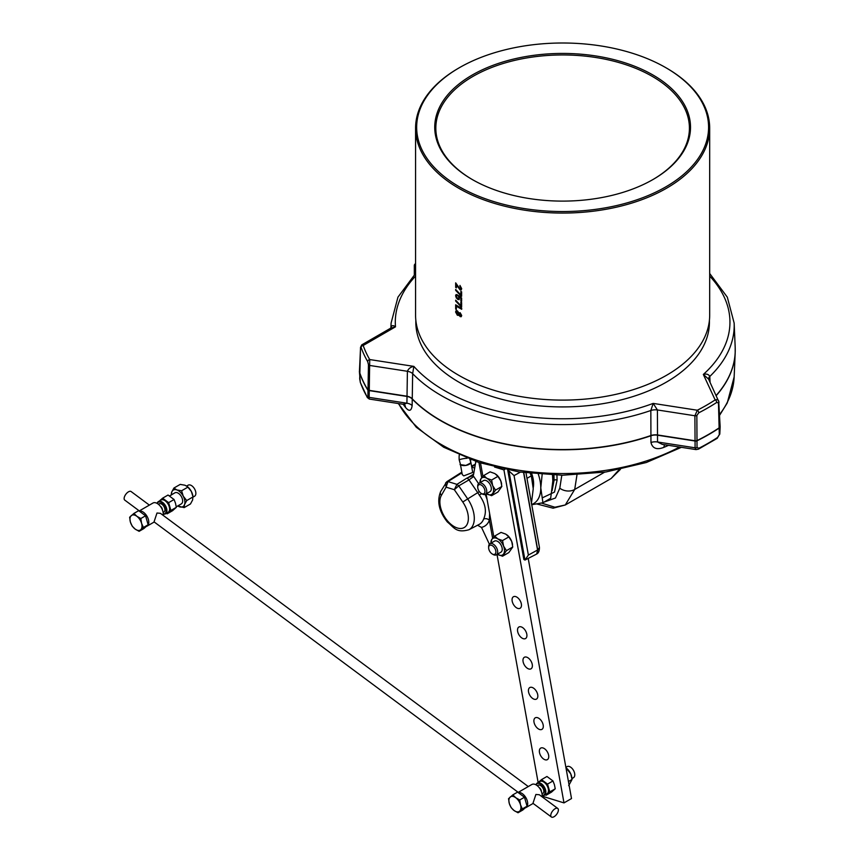 <?xml version="1.0" encoding="UTF-8"?>
<svg xmlns="http://www.w3.org/2000/svg" width="860" height="860" viewBox="0 0 860 860"><rect width="100%" height="100%" fill="white"/><g stroke="black" fill="none" stroke-linecap="round" stroke-linejoin="round"><path stroke-width="1.29" d="M652.675 179.708A126.796 73.207 0 0 0 689.419 128.161A126.796 73.207 0 0 0 611.148 60.522A126.796 73.207 0 0 0 472.968 76.4A126.796 73.207 0 0 0 435.827 128.161A126.796 73.207 0 0 0 472.581 179.708M472.194 75.056A127.893 73.842 180 0 1 653.052 75.056A127.893 73.842 180 0 1 653.062 179.482A127.893 73.842 180 0 1 653.052 179.482A127.893 73.842 180 0 1 472.194 179.482A127.893 73.842 180 0 1 472.194 75.056M534.006 722.174A6.665 3.849 60 0 1 535.264 717.82A6.665 3.849 60 0 1 539.886 719.111A6.665 3.849 60 0 1 543.187 725.012A6.665 3.849 60 0 1 541.929 729.366A6.665 3.849 60 0 1 537.296 728.076A6.665 3.849 60 0 1 534.006 722.174M528.545 691.902A6.665 3.849 60 0 1 529.803 687.548A6.665 3.849 60 0 1 534.425 688.838A6.665 3.849 60 0 1 537.726 694.74A6.665 3.849 60 0 1 536.468 699.094A6.665 3.849 60 0 1 531.846 697.804A6.665 3.849 60 0 1 528.545 691.902M523.084 661.63A6.665 3.849 60 0 1 524.342 657.287A6.665 3.849 60 0 1 528.975 658.567A6.665 3.849 60 0 1 532.265 664.468A6.665 3.849 60 0 1 531.007 668.822A6.665 3.849 60 0 1 526.385 667.532A6.665 3.849 60 0 1 523.084 661.63M517.634 631.358A6.665 3.849 60 0 1 518.892 627.015A6.665 3.849 60 0 1 523.514 628.294A6.665 3.849 60 0 1 526.804 634.196A6.665 3.849 60 0 1 525.546 638.55A6.665 3.849 60 0 1 520.923 637.26A6.665 3.849 60 0 1 517.634 631.358M512.173 601.086A6.665 3.849 60 0 1 513.431 596.743A6.665 3.849 60 0 1 518.053 598.022A6.665 3.849 60 0 1 521.343 603.924A6.665 3.849 60 0 1 520.085 608.278A6.665 3.849 60 0 1 515.462 606.988A6.665 3.849 60 0 1 512.173 601.086M539.467 752.446A6.665 3.849 60 0 1 540.725 748.092A6.665 3.849 60 0 1 545.347 749.383A6.665 3.849 60 0 1 548.637 755.284A6.665 3.849 60 0 1 547.39 759.627A6.665 3.849 60 0 1 542.757 758.348A6.665 3.849 60 0 1 539.467 752.446M139.126 511.023L152.962 503.035A8.525 4.923 60 0 1 158.079 504.024A8.525 4.923 60 0 1 163.11 515.312M149.371 505.11L131.107 491.544A5.332 2.612 126.6 0 0 128.463 491.823A5.332 2.612 126.6 0 0 124.711 496.166A5.332 2.612 126.6 0 0 124.754 500.101L139.309 510.915M186.642 486.05L188.157 485.18A6.396 3.687 60 0 1 191.995 485.921A6.396 3.687 60 0 1 195.639 491.544A6.396 3.687 60 0 1 194.543 496.252L193.059 497.112M160.25 506.142A3.193 1.838 60 0 1 160.498 506.314A3.193 1.838 60 0 1 162.432 509.937M158.584 504.422A4.741 2.741 60 0 1 162.583 504.809A4.741 2.741 60 0 1 164.883 510.378A4.741 2.741 60 0 1 163.099 512.237M157.1 503.39A7.074 4.085 60 0 1 158.391 501.573L161.035 500.047A7.074 4.085 60 0 1 165.281 500.864A7.074 4.085 60 0 1 169.323 507.088A7.074 4.085 60 0 1 168.108 512.302L165.464 513.828A7.074 4.085 60 0 1 163.25 514.043M176.257 506.809L181.32 503.885A6.396 3.687 -120 0 0 182.417 499.176A6.396 3.687 -120 0 0 178.773 493.554A6.396 3.687 -120 0 0 174.935 492.812L169.571 495.908M528.276 786.556L160.401 513.312L156.993 513.011L154.048 521.859L518.225 792.361M139.223 511.087A8.525 4.923 60 0 1 143.609 512.377A8.525 4.923 60 0 1 148.479 519.87A8.525 4.923 60 0 1 147.017 526.159A8.525 4.923 60 0 1 146.232 526.46M461.229 465.066A5.332 2.3 -10.2 0 0 461.54 465.206A5.332 2.3 -10.2 0 0 461.874 465.325A5.332 2.3 -10.2 0 0 465.281 465.518A5.332 2.3 -10.2 0 0 465.873 465.432A5.332 2.3 -10.2 0 0 470.162 463.658L470.742 463.131M459.38 455.058A26.058 23.424 -179.1 0 0 459.24 455.101A26.058 1.989 81.9 0 0 459.165 459.767L460.369 464.024M459.165 459.767A26.058 23.424 0.9 0 1 467.098 458.272M469.861 459.326L470.871 462.519A5.332 2.3 -10.2 0 0 470.871 462.261L472.71 472.462L463.776 475.881L462.271 474.612L460.498 464.798M475.333 464.196L475.816 461.465M531.684 473.591A23.973 13.835 60 0 1 533.619 483.782A23.973 13.835 60 0 1 533.221 487.76M488.641 547.712L488.641 546.67A6.396 3.687 60 0 1 489.963 543.746A6.396 3.687 60 0 1 493.156 544.068A6.396 3.687 60 0 1 497.338 549.701A6.396 3.687 60 0 1 496.36 554.818A6.396 3.687 60 0 1 493.156 554.507L492.264 553.99A5.128 2.956 60 0 1 488.641 547.712A5.128 2.956 60 0 1 492.264 545.616A5.128 2.956 60 0 1 495.887 551.894A5.128 2.956 60 0 1 492.264 553.99L493.156 554.507M496.36 554.818L500.907 552.195A6.396 3.687 -120 0 0 501.885 547.067A6.396 3.687 -120 0 0 497.714 541.434A6.396 3.687 -120 0 0 494.511 541.123L489.963 543.746M477.719 487.168L477.719 486.126A6.396 3.687 60 0 1 479.041 483.202A6.396 3.687 60 0 1 482.245 483.524A6.396 3.687 60 0 1 486.416 489.157A6.396 3.687 60 0 1 485.438 494.274A6.396 3.687 60 0 1 482.245 493.962L481.342 493.446A5.128 2.956 60 0 1 477.719 487.168A5.128 2.956 60 0 1 481.342 485.072A5.128 2.956 60 0 1 484.965 491.35A5.128 2.956 60 0 1 481.342 493.446L482.245 493.962M485.438 494.274L489.985 491.651A6.396 3.687 -120 0 0 490.974 486.523A6.396 3.687 -120 0 0 486.792 480.89A6.396 3.687 -120 0 0 483.599 480.579L479.041 483.202M539.155 787.588A3.193 1.838 60 0 1 539.413 787.76A3.193 1.838 60 0 1 541.348 791.383M518.042 792.468L531.867 784.481A8.525 4.923 60 0 1 536.984 785.47A8.525 4.923 60 0 1 542.015 796.758M537.489 785.868A4.741 2.741 60 0 1 541.488 786.255A4.741 2.741 60 0 1 543.789 791.823A4.741 2.741 60 0 1 542.004 793.683M536.006 784.836A7.074 4.085 60 0 1 537.296 783.019L539.951 781.493A7.074 4.085 60 0 1 544.197 782.31A7.074 4.085 60 0 1 548.229 788.534A7.074 4.085 60 0 1 547.024 793.748L544.369 795.274A7.074 4.085 60 0 1 542.155 795.478M565.869 767.303L567.062 766.625A6.396 3.687 60 0 1 570.9 767.356A6.396 3.687 60 0 1 574.544 772.989A6.396 3.687 60 0 1 573.459 777.698L571.964 778.558M557.753 808.443L539.317 794.747L535.898 794.457L532.963 803.304L551.4 817A5.332 2.612 126.6 0 0 554.044 816.721A5.332 2.612 126.6 0 0 557.796 812.388A5.332 2.612 126.6 0 0 557.753 808.443A5.332 2.612 126.6 0 0 555.108 808.722A5.332 2.612 126.6 0 0 551.357 813.066A5.332 2.612 126.6 0 0 551.4 817M518.139 792.533A8.525 4.923 60 0 1 522.525 793.823A8.525 4.923 60 0 1 527.384 801.316A8.525 4.923 60 0 1 525.933 807.594A8.525 4.923 60 0 1 525.137 807.905M620.383 469.388L611.105 478.525L619.114 469.657M698.911 448.232A206.357 119.142 0 0 0 708.543 443.018A206.357 119.142 0 0 0 717.573 437.45A2.128 1.311 56.7 0 1 717.143 438.363L719.809 433.935A2.128 1.247 -177.3 0 1 719.293 434.687L718.476 403.017L716.745 402.415A205.615 118.712 180 0 1 708.016 407.79A205.615 118.712 180 0 1 698.718 412.832L696.847 415.509L697.03 447.544L698.911 448.232A2.128 1.15 63.1 0 1 698.471 449.146L696.052 449.597L695.095 447.802L694.901 415.767L697.309 410.231A2.128 1.15 63 0 1 698.718 412.832M668.532 445.34A171.893 99.244 180 0 1 663.984 447.318A8.525 4.106 67.1 0 1 664.587 444.727M360.297 382.184A206.357 119.142 0 0 0 363.307 389.601A206.357 119.142 0 0 0 367.123 396.901L367.887 396.632L368.456 364.704L367.704 361.619A205.615 118.712 180 0 1 364.017 354.567A205.615 118.712 180 0 1 361.103 347.397L360.544 347.644L359.415 371.81L360.297 382.184A2.128 1.709 160.9 0 0 360.372 382.582L367.306 397.524L369.295 399.051L403.093 404.275L406.909 403.222L407.404 371.284C408.521 368.607 410.671 366.973 413.853 366.381L412.649 373.648L412.144 405.576C411.349 411.188 409.113 411.768 405.425 407.328A8.525 6.364 142.5 0 0 404.705 404.813M663.984 447.318C656.857 450.092 652.514 448.501 650.955 442.513L650.837 410.5L653.181 403.404L657.416 409.962L657.534 441.986L662.243 444.362L696.052 449.597M458.638 68.133L459.412 67.682A145.963 84.269 0 0 0 459.412 186.856A145.963 84.269 0 0 0 665.833 186.856A145.963 84.269 0 0 0 665.833 67.682A145.963 84.269 0 0 0 459.412 67.682L458.638 68.123A147.06 84.903 180 0 0 458.638 68.133A147.06 84.903 180 0 0 415.573 128.161A147.06 84.903 180 0 0 506.346 206.604A147.06 84.903 180 0 0 666.607 188.2A147.06 84.903 180 0 0 709.683 128.161A147.06 84.903 180 0 0 666.607 68.133L665.833 67.682M415.821 320.21L415.821 322.167A146.802 84.753 0 0 0 506.443 400.47A146.802 84.753 0 0 0 666.425 382.098A146.802 84.753 0 0 0 709.425 322.167L709.425 320.21M455.671 309.095A147.06 84.903 0 0 0 456.348 309.503L456.348 306.203A147.06 84.903 0 0 0 461.702 309.267L461.702 308.288A147.06 84.903 180 0 1 455.671 304.805L455.671 309.095L455.714 304.838M455.596 295.862L457.703 299.42L459.143 299.613L459.251 297.033L460.831 298.28L460.831 300.849A147.06 84.903 0 0 0 461.616 301.279L461.616 297.979L458.487 295.507L458.95 297.861L457.649 298.506L456.273 296.281L457.337 295.636L457.262 294.7L456.09 294.604L455.596 295.862L455.961 294.722M456.423 284.456L460.003 289.852L461.175 289.971L461.702 288.659L459.96 285.466L460.981 288.24L459.992 288.96L455.671 282.854L455.671 287.401A147.06 84.903 0 0 0 456.423 287.863L456.423 284.456L457.52 286.498M460.831 294.958L455.671 289.454L455.671 290.347L460.981 295.937A147.06 84.903 0 0 0 461.616 296.291L461.616 291.819A147.06 84.903 180 0 1 460.831 291.389L460.831 294.958L460.874 291.411M460.831 305.665L455.671 300.161L455.671 301.065L460.981 306.644A147.06 84.903 0 0 0 461.616 306.998L461.616 302.537A147.06 84.903 180 0 1 460.831 302.096L460.831 305.665L460.874 302.129M457.412 310.847L456.112 310.686L455.596 311.987L457.391 315.298L458.939 314.9L460.121 316.609L461.207 316.706L461.702 315.502L460.143 312.696L458.939 313.062L457.412 310.847M460.143 312.696L458.982 313.029M458.531 315.459L458.982 314.878L457.391 315.298L455.596 311.987M415.573 128.161L415.573 315.212A147.06 84.903 0 0 0 506.346 393.644A147.06 84.903 0 0 0 666.607 375.239A147.06 84.903 0 0 0 709.683 315.212L709.683 128.161M461.196 289.96L460.003 289.852M460.046 289.831L457.574 286.466M461.035 288.218L459.885 286.315M459.939 286.283L460.014 285.434M456.423 287.81A147.06 84.903 180 0 1 455.714 287.38L455.714 282.886M461.616 296.227A147.06 84.903 180 0 1 461.024 295.904L455.671 290.347M455.714 290.325L455.714 289.487M459.175 299.602L456.305 298.054M456.359 298.033L455.649 295.829M461.616 301.226A147.06 84.903 180 0 1 460.874 300.817L460.874 298.248L459.251 297.033M459.003 297.829L458.412 296.356M458.455 296.324L458.531 295.474M461.616 306.945A147.06 84.903 180 0 1 461.024 306.612L455.671 301.065L455.714 300.194M456.348 309.45A147.06 84.903 180 0 1 455.714 309.062M461.702 309.213A147.06 84.903 180 0 1 456.402 306.171L456.348 306.203M455.649 311.965L456.015 310.761M461.229 316.684L460.121 316.609M460.175 316.577L458.982 314.878M459.262 314.169L460.143 313.588L460.981 315.125L460.111 315.706L459.262 314.169L460.186 313.556L459.304 314.137M461.035 315.093L460.186 313.556M456.273 312.406L457.423 311.75L458.563 313.739L457.402 314.416L456.273 312.406L457.477 311.728L456.327 312.384M458.616 313.707L457.477 311.728M391.053 327.445L391.063 327.144C391.837 325.273 393.31 325.166 395.492 326.821L390.58 328.23L391.063 327.359A8.525 5.02 -177.5 0 0 391.063 327.144A171.581 99.061 180 0 1 391.096 323.081L390.892 327.864M716.154 395.45A172.624 99.663 0 0 0 735.192 347.429L734.15 323.081A171.581 99.061 180 0 1 709.801 376.454A8.525 4.88 -2.6 0 0 708.586 379.131L703.329 374.444C706.533 373.616 708.683 374.283 709.801 376.454L710.059 382.313M717.573 437.45L719.293 434.687M390.58 328.23L361.759 344.871L363.189 345.483A203.476 117.476 0 0 0 369.725 359.555L369.144 398.191M367.704 361.619A2.128 1.645 149.8 0 1 369.725 359.555L413.853 366.381A167.324 96.599 0 0 0 653.181 403.404L697.309 410.231A203.476 117.476 0 0 0 715.154 399.921C717.326 399.255 718.584 399.911 718.917 401.899A2.128 1.215 177.3 0 1 718.992 402.179L718.992 402.179A2.128 1.215 177.3 0 1 718.476 403.017M708.543 379.034L718.917 401.899M696.847 415.509A2.128 1.161 179.4 0 1 694.901 415.767L657.416 409.962A8.525 4.655 179.6 0 0 650.837 410.5A171.581 99.061 180 0 1 412.649 373.648A8.525 4.708 1.6 0 0 407.404 371.284L369.918 365.489A2.128 1.183 -178.2 0 1 368.456 364.704M720.067 426.41A2.128 1.215 177.3 0 1 720.142 426.689A2.128 1.215 177.3 0 1 719.626 427.527A206.722 119.346 0 0 1 708.801 434.279A206.722 119.346 0 0 1 697.105 440.535A2.128 1.161 179.4 0 1 695.17 440.782L657.577 434.966A8.525 4.655 179.6 0 0 651.009 435.493A172.624 99.663 0 0 1 411.94 398.513A8.525 4.708 1.6 0 0 406.705 396.159L369.123 390.343A2.128 1.183 -178.2 0 1 367.661 389.569A206.722 119.346 0 0 1 362.941 380.776A206.722 119.346 0 0 1 359.415 371.81A2.128 1.247 -177.3 0 1 359.383 371.541L359.383 371.541A2.128 1.247 -177.3 0 1 359.437 371.284M720.132 426.85A2.128 1.247 -177.3 0 1 720.142 427.012A2.128 1.247 -177.3 0 1 719.626 427.775A206.722 119.346 180 0 1 708.801 434.526A206.722 119.346 180 0 1 697.105 440.771A2.128 1.301 -179.4 0 1 695.17 441.029L657.577 435.214A8.525 5.181 -179.6 0 0 651.009 435.74A172.624 99.663 180 0 1 411.94 398.76A8.525 5.128 -1.7 0 0 406.705 396.406L369.123 390.59A2.128 1.279 178.1 0 1 367.661 389.816A206.722 119.346 180 0 1 362.941 381.023A206.722 119.346 180 0 1 359.415 372.047A2.128 1.204 177.4 0 1 359.383 371.864L359.383 371.864A2.128 1.204 177.4 0 1 359.394 371.703M412.144 405.576A8.525 5.128 -1.7 0 0 406.909 403.222L369.348 397.406A2.128 1.279 178.1 0 1 367.887 396.632M650.955 442.513A8.525 5.181 -179.6 0 1 657.534 441.986L695.095 447.802A2.128 1.301 -179.4 0 0 697.03 447.544M415.573 276.082A167.324 96.599 0 0 0 395.492 326.821L363.189 345.483A2.128 1.709 160.7 0 0 361.103 347.397M367.123 396.901A2.128 1.645 149.7 0 0 367.306 397.524M709.683 276.082A167.324 96.599 0 0 1 703.329 374.444L715.154 399.921A2.128 1.301 56.8 0 1 716.745 402.415M553.582 475.096L553.582 480.525A34.099 19.683 -120 0 0 553.163 475.085M576.974 474.892L574.706 489.447L565.289 504.981L554.893 507.228L541.413 503.057M552.066 490.748L554.098 480.224L553.937 475.107M536.543 554.087L536.436 554.152A6.396 3.687 -120 0 1 536.274 554.249L524.976 560.064L508.894 470.904L514.043 475.601L528.373 555.066L524.976 560.064A5.869 3.386 -120 0 0 524.976 560.064L523.847 559.473L507.701 469.969M539.457 547.573C539.381 551.109 538.435 553.259 536.651 554.023L537.715 549.927L539.457 547.53L525.997 472.925M489.609 513.485L489.362 520.225A29.165 16.845 60 0 1 481.363 527.395A6.912 3.988 60 0 1 482.245 528.954L489.394 544.229M476.3 461.637A5.869 3.386 -120 0 0 475.526 463.217L473.645 474.043A6.912 3.988 60 0 1 473.021 475.58A7.858 4.536 60 0 1 473.709 476.494L478.568 483.578M485.201 494.392L487.061 499.327M508.894 470.904A5.869 3.386 -120 0 0 508.873 470.893L507.744 469.829M474.688 468.066L471.753 467.163M536.436 554.152A6.396 3.687 -120 0 0 537.564 550.024L523.6 472.613M446.48 482.073L445.577 483.019L446.093 487.158L447.952 481.579L446.845 481.675L461.831 472.151M479.289 495.113A24.908 14.383 -120 0 0 477.719 492.651L468.969 479.891L458.756 485.857L454.327 489.695L446.093 487.158L441.363 495.403A20.156 11.642 -120 0 0 446.974 520.214A20.156 11.642 -120 0 0 465.969 526.083A20.156 11.642 -120 0 0 462.766 502.014L454.327 489.695L456.929 484.352L458.756 485.857L467.507 498.628A24.413 14.093 60 0 1 468.937 529.738L479.181 524.396A24.908 14.383 -120 0 0 483.61 519.096C486.964 511.582 485.524 503.594 479.289 495.113L481.74 493.672M481.363 527.395L477.59 525.213M461.949 472.817L447.952 481.579L456.929 484.352L466.851 478.138L473.021 475.58M483.61 519.096A4.268 3.15 -159.2 0 1 489.362 520.225L492.629 538.338M533.49 514.463L533.372 513.807M568.438 781.536L572.061 779.45L568.675 785.632M566.267 768.012A9.578 5.536 60 0 1 566.342 768.077A9.578 5.536 60 0 1 570.76 773.925L565.966 767.787M572.061 779.45L570.76 773.925A9.578 5.536 60 0 1 571.836 777.591A9.578 5.536 60 0 1 571.868 777.827M566.385 770.162L567.654 769.442M547.54 784.094L549.809 791.92L546.046 795.274L551.486 792.135L555.237 788.781L554.41 784.696L552.98 780.955L546.949 776.483L541.52 779.622L547.54 784.094L552.98 780.955M549.809 791.92L555.237 788.781M537.758 782.976L541.52 779.622M546.046 795.274L545.197 794.801M538.779 782.159A7.45 4.3 60 0 1 539.349 781.461A7.45 4.3 60 0 1 544.229 782.03A7.45 4.3 60 0 1 548.379 788.179A7.45 4.3 60 0 1 547.626 793.769A7.45 4.3 60 0 1 545.853 794.414M519.73 799.972L515.753 797.725L512.839 794.855L517.58 792.125L524.471 797.241L519.73 799.972L520.494 804.766L522.321 808.927L527.062 806.196L524.471 797.241M512.839 794.855L508.539 798.693L509.303 803.487L511.13 807.647L514.043 810.518L518.021 812.764L522.762 810.034L527.062 806.196M518.021 812.764L522.321 808.927M509.303 803.487A8.525 4.923 -120 0 0 514.043 810.518A8.525 4.923 -120 0 0 519.634 811.163A8.525 4.923 -120 0 0 520.494 804.766A8.525 4.923 60 0 0 515.753 797.725A8.525 4.923 -120 0 0 510.152 797.091A8.525 4.923 -120 0 0 509.303 803.487M479.998 482.654L480.923 478.816L483.782 475.505L490.103 471.861L494.919 473.602L497.929 476.375L491.608 480.031L492.662 485.588L495.521 490.114L491.608 495.672L497.929 492.027L501.842 486.459L495.521 490.114M497.929 476.375L500.789 480.901L501.842 486.459M483.782 475.505L486.792 478.289A9.578 5.536 -120 0 1 492.662 485.588A9.578 5.536 -120 0 1 492.662 493.414A9.578 5.536 -120 0 1 486.792 493.941A9.578 5.536 -120 0 1 486.416 493.715L491.608 495.672M480.031 482.632A9.578 5.536 -120 0 1 480.923 478.816A9.578 5.536 -120 0 1 486.792 478.289L491.608 480.031M496.059 474.376A9.578 5.536 60 0 1 496.102 474.397A9.578 5.536 60 0 1 500.789 480.901A9.578 5.536 60 0 1 501.595 483.911A9.578 5.536 60 0 1 501.616 484.072M490.909 543.197L491.845 539.36L494.704 536.049L501.025 532.404L505.841 534.146L508.84 536.919L502.53 540.564L503.584 546.132L506.443 550.647L502.53 556.216L508.84 552.571L512.754 547.003L506.443 550.647M508.84 536.919L511.711 541.445L512.754 547.003M494.704 536.049L497.714 538.833A9.578 5.536 -120 0 1 503.584 546.132A9.578 5.536 -120 0 1 503.584 553.958A9.578 5.536 -120 0 1 497.714 554.485A9.578 5.536 -120 0 1 497.338 554.249L502.53 556.216M490.942 543.176A9.578 5.536 -120 0 1 491.845 539.36A9.578 5.536 -120 0 1 497.714 538.833L502.53 540.564M506.981 534.909A9.578 5.536 60 0 1 507.024 534.942A9.578 5.536 60 0 1 511.711 541.445A9.578 5.536 60 0 1 512.506 544.455A9.578 5.536 60 0 1 512.528 544.616M528.212 558.452L571.513 798.553L563.988 802.896L542.122 796.145M494.565 467.023L503.928 469.915L563.988 802.896M504.841 469.388L503.928 469.915M538.134 782.536L497.005 554.453M493.844 536.952L486.083 493.909M482.922 476.418L480.514 463.024M538.317 474.225A34.099 19.683 60 0 1 540.779 487.91A34.099 19.683 60 0 1 531.684 504.444M542.144 474.526L540.779 487.91L542.929 502.745L531.738 504.734M552.507 475.064L552.84 480.955L550.679 498.273L542.929 502.745M531.372 503.831L533.232 488.792L531.351 475.816L526.976 478.343M531.351 475.816L530.201 473.43M470.721 459.648L470.538 463.088L465.873 465.432L460.035 464.583M168.635 502.648L170.893 510.474L167.141 513.828L172.57 510.69L176.332 507.335L175.494 503.25L174.064 499.51L168.044 495.037L162.604 498.176L168.635 502.648L174.064 499.51M170.893 510.474L176.332 507.335M158.853 501.531L162.604 498.176M167.141 513.828L166.281 513.356M159.874 500.724A7.45 4.3 60 0 1 160.433 500.025A7.45 4.3 60 0 1 165.324 500.584A7.45 4.3 60 0 1 169.463 506.733A7.45 4.3 60 0 1 168.721 512.323A7.45 4.3 60 0 1 166.948 512.979M140.825 518.526L136.837 516.279L133.934 513.409L138.664 510.679L145.555 515.796L140.825 518.526L141.577 523.321L143.416 527.492L148.146 524.75L145.555 515.796M133.934 513.409L129.634 517.247L130.387 522.041L132.225 526.202L135.127 529.072L139.116 531.329L143.846 528.588L148.146 524.75M139.116 531.329L143.416 527.492M130.387 522.041A8.525 4.923 -120 0 0 135.127 529.072A8.525 4.923 -120 0 0 140.728 529.717A8.525 4.923 -120 0 0 141.577 523.321A8.525 4.923 60 0 0 136.837 516.279A8.525 4.923 -120 0 0 131.247 515.645A8.525 4.923 -120 0 0 130.387 522.041M187.244 486.491A9.578 5.536 60 0 1 187.437 486.642L184.975 485.233L180.234 484.395L173.913 488.039L176.848 489.931L181.6 490.77L183.255 496.188L186.717 500.563L193.027 496.908L191.371 491.501L187.91 487.125L181.6 490.77M187.104 486.384L187.91 487.125M187.437 486.642A9.578 5.536 60 0 1 191.371 491.501A9.578 5.536 -120 0 1 192.919 496.145L192.651 499.918L190.469 503.971L184.148 507.615L184.524 504.605L186.717 500.563M184.148 507.615L177.74 505.959A9.578 5.536 -120 0 0 179.407 506.766A9.578 5.536 -120 0 0 184.524 504.605A9.578 5.536 -120 0 0 183.255 496.188A9.578 5.536 -120 0 0 176.848 489.931A9.578 5.536 -120 0 0 171.721 492.092L173.913 488.039M171.344 495.091L171.721 492.092A9.578 5.536 -120 0 0 171.366 494.876M163.25 513.882A6.568 3.795 -120 0 0 166.174 509.958A6.568 3.795 -120 0 0 162.218 502.992A6.568 3.795 -120 0 0 157.24 503.465M157.025 503.347L158.391 501.573A7.074 4.085 60 0 1 162.637 502.39A7.074 4.085 60 0 1 166.668 508.615A7.074 4.085 60 0 1 165.464 513.828L163.25 514.13M542.165 795.328A6.568 3.795 -120 0 0 545.079 791.404A6.568 3.795 -120 0 0 541.134 784.428A6.568 3.795 -120 0 0 536.145 784.911M535.931 784.793L537.296 783.019A7.074 4.085 60 0 1 541.542 783.836A7.074 4.085 60 0 1 545.584 790.061A7.074 4.085 60 0 1 544.369 795.274L542.155 795.575M398.61 403.577A171.581 99.061 0 0 0 679.475 447.028M405.425 407.328A171.893 99.244 180 0 1 403.211 404.297M719.573 414.531A171.581 99.061 0 0 0 734.15 376.938L735.192 352.589A172.624 99.663 180 0 1 716.229 395.611M735.246 350.009A172.624 99.663 180 0 1 735.192 352.589L735.192 347.429M360.544 347.644A2.128 1.247 -177.3 0 1 360.512 347.375L359.706 378.873A2.128 1.204 177.4 0 1 359.716 378.69M359.738 379.066A2.128 1.204 177.4 0 1 359.706 378.873L360.372 382.582M718.68 400.9L720.142 426.689L719.809 433.935A2.128 1.247 -177.3 0 0 719.734 433.569M415.573 266.847L414.939 266.482L414.939 274.103M414.316 274.727L414.316 265.611A2.128 1.225 0 0 0 414.939 266.482A2.128 1.225 -60 0 1 415.573 264.697M556.936 475.182L557.087 480.17A2.118 1.258 -1.8 0 0 554.098 480.224L553.582 480.525M543.971 502.143L555.452 498.004L559.795 488.168L561.817 475.236M557.087 480.17L554.507 492.07L542.23 497.897M604.591 472.194L574.706 489.447A10.643 7.407 8.9 0 1 559.795 488.168M528.373 555.066L537.715 549.927L523.783 472.635M481.707 477.794L478.945 462.519M524.955 560.064L508.873 470.893M475.236 464.884L471.688 466.765M462.766 502.014L479.364 491.619M514.043 475.601L520.343 472.151M467.281 478.063L473.634 474.075M473.709 476.494L468.969 479.891A3.601 2.075 -120 0 0 466.851 478.138M468.937 529.738C456.165 533.329 454.241 527.578 447.372 521.998C438.955 511.334 436.729 501.187 440.675 491.533A4.268 3.3 29.9 0 0 441.363 495.403M147.017 526.159L154.23 521.988M461.54 465.206L460.121 464.647M525.933 807.594L533.135 803.433M698.471 449.146L717.143 438.363M398.287 403.534L416.283 427.237L443.717 447.243L478.784 462.465L519.246 471.989L562.526 475.236L605.805 472.011L646.301 462.519L681.389 447.329M415.573 273.48L397.943 297.173L391.096 323.081M734.15 376.938L727.248 402.964L719.605 415.283M734.15 323.081L727.313 297.173L709.683 273.48M404.404 404.372L404.92 404.952L403.093 404.275M361.759 344.871L360.512 347.375M415.38 263.773A2.128 2.128 0 0 0 414.316 265.611M611.105 478.525L565.289 504.981L553.109 508.195L536.78 503.949M475.365 464.185L471.57 466.152M440.675 491.533L446.845 481.675M571.836 777.591L571.911 778.16"/></g></svg>
